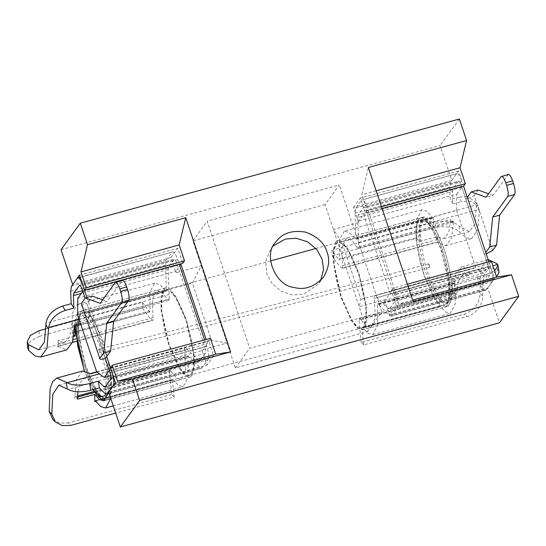 <?xml version="1.0" encoding="UTF-8"?>
<svg xmlns="http://www.w3.org/2000/svg" width="546" height="546" viewBox="0 0 546 546"><rect width="100%" height="100%" fill="white"/><g stroke="black" fill="none" stroke-linecap="round" stroke-linejoin="round"><path stroke-width="0.41" stroke-dasharray="2.73 2.05" d="M100.13 303.31L107.023 301.412L122.461 280.453M102.655 299.836L107.023 301.412M81.361 303.358C80.938 304.422 82.76 304.45 86.828 303.433L105.255 358.51L86.828 303.433L92.185 296.062M86.93 297.502L106.688 356.545M80.119 277.156L172.092 252.129C173.608 251.01 175.478 253.467 177.696 259.507L179.279 264.244M204.593 339.892L206.777 346.43C208.729 352.846 209.166 357.268 208.087 359.705L201.563 368.257L199.631 367.369L188.309 356.026L110.483 377.197L188.022 355.896L188.227 377.102L183.238 386.684L178.351 385.305L173.027 379.661L95.495 400.962M45.912 328.842L142.451 302.32L149.454 311.827L149.986 310.797L149.884 292.117L154.784 283.135L160.039 284.794L165.766 291.25L88.227 312.551L165.766 291.25L166.237 291.598L88.698 312.899L82.507 306.094L77.252 304.436L72.345 313.418L72.454 332.098L71.922 333.128L149.781 311.984L71.922 333.128L73.949 335.094M77.327 278.167L172.092 252.129L166.25 260.169L165.458 265.226L166.469 290.745M73.771 336.438L57.917 340.793L64.599 342.786L69.635 336.855L71.71 323.696L74.01 326.488L74.481 325.02M88.93 312.053L88.943 318.966L71.71 323.696M80.46 323.375L169.246 298.983L168.775 300.457L167.683 299.529L72.918 325.566M169.246 298.983L168.154 269.581L168.557 267.049L174.297 259.309L79.532 285.346M27.498 347.324L30.583 341.045L39.271 336.356L39.073 330.726M142.451 302.32L142.649 307.958L39.271 336.356M142.649 307.958C145.946 313.329 149.106 317.41 152.136 320.181L57.364 346.219L66.557 349.925M76.406 338.718L153.044 317.663C153.283 319.929 152.982 320.768 152.136 320.181L152.675 320.4L76.761 341.264M57.917 340.793L58.279 343.7C58.518 345.959 58.217 346.806 57.364 346.219L57.91 346.437L72.441 342.444M153.044 317.663L152.341 299.372L156.75 290.274L162.032 292.335L167.683 299.529M74.529 326.344L75.676 316.182L79.211 311.582L83.879 313.111L88.943 318.966M79.279 285.538L174.044 259.507C174.795 258.947 175.73 260.176 176.843 263.192L204.77 346.669L110.005 372.706M107.808 394.014L107.61 374.754L110.777 377.327L110.285 378.474L110.715 398.218M95.762 401.324L172.359 380.282L173.027 379.661L172.591 379.361L95.052 400.662M107.61 374.754L90.377 379.49L89.967 376.528C89.694 374.222 89.967 373.307 90.8 373.792L90.52 373.566M77.887 391.81L80.282 382.364L84.61 378.125L90.377 379.49M172.359 380.282L174.126 396.99L115.677 413.049M96.949 372.099L185.565 347.754L96.683 371.874M104.832 387.148L199.604 361.111L199.945 360.858L198.635 360.674L185.565 347.754C184.732 347.27 184.459 348.184 184.732 350.491L89.967 376.528M82.644 370.987L76.474 379.443L74.754 398.184L75.218 396.58L77.443 399.16M174.126 396.99L171.615 394.533L169.519 372.147L74.754 398.184M171.615 394.533L68.236 422.938L70.748 425.389M52.887 419.505L59.739 423.17L68.236 422.938M94.676 392.328L171.014 371.362L169.983 370.543L169.519 372.147M171.014 371.362L176.317 377.771L181.272 379.545L185.736 369.888L184.732 350.491M105.173 386.889L199.945 360.858L205.426 353.31C205.965 352.095 205.746 349.884 204.77 346.669M508.415 174.413L492.977 195.379L486.083 197.27M492.977 195.379L488.609 193.803M478.146 190.022L474.215 195.427L492.642 250.505M467.321 197.318L465.888 199.283C470.14 198.021 472.911 196.731 474.215 195.427M486.213 253.788L484.322 254.361L485.749 252.395M61.022 249.699L440.083 145.557L451.747 180.412L458.538 171.069L461.991 181.402C459.773 175.362 457.903 172.898 456.395 174.017L450.552 182.057L449.754 187.114L450.245 199.536L458.865 197.174L461.561 201.529L471.089 201.256L477.866 205.972L479.347 210.981L477.716 229.955L471.464 238.677L465.793 237.599L459.493 232.098C454.511 227.197 446.539 225.655 435.565 227.477L435.367 221.847C446.362 220.065 454.34 221.546 459.288 226.283L469.505 231.538L475.143 223.71L476.446 204.893L475.163 201.617L467.738 196.744M396.307 294.355L491.079 268.318C493.024 274.734 493.461 279.163 492.39 281.593L486.541 289.633L391.775 315.67L397.625 307.63C398.696 305.194 398.259 300.771 396.307 294.355L367.226 207.432C365.008 201.392 363.138 198.935 361.629 200.054L456.906 173.635L361.629 200.054L355.78 208.094L354.989 213.152L355.999 238.677L433.538 217.376L432.828 217.874L427.108 211.418L421.853 209.76L416.946 218.741L417.055 237.421L416.523 238.452L338.991 259.753L416.523 238.452L419.751 241.38L436.977 236.65L443.659 238.636L448.696 232.712L450.778 219.553L453.071 222.345L453.542 220.877L451.597 238.015L445.618 245.782L436.431 242.076C437.278 242.656 437.585 241.817 437.346 239.558L436.977 236.65M453.542 220.877L358.777 246.908L357.691 217.506L452.457 191.469L452.948 203.897L450.245 199.536M452.457 191.469L452.852 188.943L458.599 181.204L363.575 207.432C364.332 206.873 365.26 208.101 366.373 211.125L394.308 294.601L489.073 268.564L461.138 185.087C460.032 182.064 459.097 180.835 458.34 181.395L363.575 207.432L358.087 214.981L452.852 188.943M486.541 289.633L485.858 290.144L483.933 289.264L478.419 283.743L477.422 277.04L482.93 282.562L484.241 282.746L489.728 275.204C490.26 273.983 490.042 271.772 489.073 268.564M360.544 319.287L359.521 318.468L454.286 292.431L455.309 293.25L360.544 319.287L365.847 325.703L370.802 327.47L375.273 317.813L374.269 298.423C373.99 296.109 374.269 295.202 375.095 295.679L469.376 269.478L375.095 295.679L388.165 308.599L389.475 308.783L389.134 309.043L483.899 283.005L389.475 308.783L394.963 301.235C395.495 300.02 395.277 297.809 394.308 294.601M491.079 268.318L488.888 261.787M421.853 209.76L344.314 231.06L349.57 232.719L355.767 239.523L433.306 218.223L432.828 217.874L355.999 238.677M344.314 231.06L339.414 240.042L339.516 258.722L417.055 237.421M435.367 221.847L331.982 250.245L338.991 259.753L339.516 258.722M433.538 217.376L433.544 224.29L450.778 219.553M358.777 246.908L358.306 248.382L357.214 247.454L451.979 221.423M331.982 250.245L332.18 255.883C335.476 261.261 338.636 265.336 341.666 268.113L436.431 242.076L436.971 242.294L342.205 268.332L341.666 268.113C342.513 268.693 342.82 267.854 342.581 265.595L341.871 247.297L346.28 238.206L351.563 240.26L357.214 247.454M332.18 255.883L435.565 227.477M419.751 241.38L419.553 224.877L423.812 216.905L428.48 218.434L433.544 224.29M467.089 196.621L458.865 197.174M452.948 203.897L461.561 201.529M357.691 217.506L358.087 214.981M454.886 283.797L455.296 303.726L450.3 313.315L445.413 311.93L440.096 306.286L439.428 306.907L439.277 299.747L443.994 304.88L448.341 306.17L452.675 297.666L452.211 280.078L455.378 282.651L454.886 283.797L377.354 305.098L377.839 303.951L455.084 282.521L377.552 303.829L378.146 304.252L498.621 271.15L499.044 272.331M377.354 305.098L377.757 325.027L372.768 334.616L367.881 333.231L362.564 327.593L440.096 306.286L439.66 305.985L362.121 327.286L362.564 327.593L361.896 328.207L363.656 344.915L467.042 316.509C476.378 314.223 483.271 303.556 482.541 295.775L483.572 275.921L489.516 266.885L497.966 270.359L498.621 271.15M439.277 299.747L456.511 295.017L458.435 280.487L463.67 273.983L469.444 275.341L469.034 272.386C468.755 270.079 469.034 269.164 469.86 269.642L461.711 266.844L455.535 275.293L453.815 294.041L454.286 292.431M452.211 280.078L469.444 275.341M488.165 259.609L483.551 263.035L480.876 270.243L479.954 293.243C479.873 302.996 474.733 309.93 464.53 314.059L467.042 316.509M363.656 344.915L361.152 342.465L464.53 314.059M361.152 342.465L359.05 320.079L453.815 294.041M359.521 318.468L359.05 320.079M455.309 293.25L456.511 295.017M477.422 277.04L486.036 274.672L494.567 270.966M496.56 276.918L487.039 281.374L486.036 274.672M478.419 283.743L487.039 281.374M391.775 315.67L391.093 316.182L389.168 315.295L378.146 304.252M341.741 242.008L456.586 210.456L456.859 194.117L358.647 221.103L358.62 222.584L333.381 229.518L341.741 242.008L360.92 299.317L359.207 306.709L325.041 204.6L339.332 184.944L207.18 221.253L249.679 348.28L381.838 311.971L339.332 184.944M456.586 210.456L475.757 267.765L360.92 299.317M456.859 194.117L461.861 187.237L488.349 266.414L483.347 273.293L475.757 267.765M483.347 273.293L385.135 300.273L390.137 293.393L363.65 214.223L358.647 221.103M108.681 392.13L206.893 365.144L201.808 349.952L227.047 343.018L235.387 367.936L367.54 331.627L359.207 306.709L384.445 299.774L385.135 300.273M367.54 331.627L381.838 311.971M325.041 204.6L192.881 240.909L201.221 265.827L175.983 272.761L170.898 257.569L72.686 284.555M451.747 180.412L353.535 207.391L358.62 222.584M353.535 207.391L360.326 198.055L365.363 213.117L367.151 210.66L361.827 194.738L368.366 167.513M413.288 301.767L398.396 304.033L393.065 288.111L391.277 290.568L396.321 305.63L389.53 314.967L487.742 287.981L499.406 322.836M384.445 299.774L389.53 314.967M461.861 187.237L363.65 214.223M488.349 266.414L390.137 293.393M235.387 367.936L249.679 348.28M273.328 245.953L270.543 249.188L265.656 261.616L266.939 274.188L272.263 283.79L281.531 291.441L292.929 295.004L303.719 294.151L318.468 284.029L320.686 280.391M192.881 240.909L207.18 221.253M201.221 265.827L227.047 343.018L211.534 340.363L192.356 283.046L201.221 265.827M77.791 298.259L176.003 271.28L175.983 272.761M77.518 314.598L192.356 283.046M210.428 338.288L208.64 340.745L213.677 355.808L206.893 365.144M201.808 349.952L202.498 350.457L207.5 343.577L206.129 339.475M181.006 264.4L176.003 271.28M170.898 257.569L177.689 248.232L182.726 263.295M79.47 275.218L177.689 248.232M459.384 119.014L440.083 145.557M458.538 171.069L360.326 198.055M376.16 190.8L361.827 194.738M412.728 300.095L398.396 304.033M407.405 284.173L393.065 288.111M487.742 287.981L494.533 278.644L489.489 263.588L491.277 261.131M489.489 263.588L391.277 290.568M494.533 278.644L396.321 305.63M382.091 208.517L365.363 213.117M381.483 206.722L367.151 210.66M115.465 382.794L213.677 355.808M96.697 371.915L211.534 340.363M110.756 375.662L202.498 350.457M82.794 291.38L179.47 264.824M109.289 370.557L207.5 343.577M110.429 367.731L208.64 340.745M191.448 373.853C194.458 370.365 194.629 360.08 191.96 342.984C188.179 325.075 183.572 311.309 178.139 301.672C173.928 293.625 169.84 289.626 165.875 289.687C160.442 290.581 160.415 307.924 163.288 322.106C166.209 344.144 183.108 380.63 189.401 375.395L191.448 373.853L193.632 366.612L193.461 353.412L186.2 320.748L175.778 297.666L170.277 291.127L165.854 289.694L163.807 291.236L161.616 298.478L161.787 311.677L169.048 344.342L179.477 367.424L184.971 373.962L189.401 375.395L191.448 373.853M192.021 375.573L194.301 368.031L194.123 354.286L186.561 320.256L175.696 296.212L169.97 289.4L165.363 287.913L163.227 289.517L160.947 297.058L161.125 310.804L168.694 344.833L179.552 368.878L185.278 375.689L189.885 377.177L192.021 375.573M363.752 326.515L361.698 328.057C355.405 333.292 338.513 296.806 335.592 274.768C332.719 260.585 332.746 243.243 338.179 242.349C342.144 242.287 346.232 246.287 350.443 254.334C355.876 263.971 360.483 277.737 364.264 295.645C366.932 312.742 366.762 323.027 363.752 326.515L361.698 328.057L357.275 326.624L351.774 320.086L341.352 296.997L334.091 264.339L333.92 251.14L336.104 243.898L338.151 242.356L342.581 243.789L348.075 250.327L358.504 273.41L365.765 306.074L365.936 319.274L363.752 326.515M335.531 242.178L333.251 249.72L333.429 263.465L340.991 297.488L351.856 321.539L357.582 328.351L362.189 329.839L364.325 328.235L366.605 320.693L366.427 306.948L358.858 272.918L348 248.874L342.274 242.062L337.667 240.574L335.531 242.178M429.504 265.124L429.593 267.41C428.63 266.4 428.31 265.206 428.63 263.841L429.504 265.124M99.857 350.327L99.747 352.668C98.608 351.685 98.307 350.484 98.853 349.078L99.857 350.327M115.138 282.671L122.031 280.774M206.777 346.43L112.012 372.461M177.696 259.507L82.931 285.544M149.986 310.797L72.454 332.098M166.441 290.069L45.966 323.171M169.144 294.424L79.054 319.178M58.279 343.7L73.198 339.598M168.557 267.049L82.562 290.677M168.154 269.581L81.293 293.448M165.458 265.226L70.687 291.264M71.485 286.2L166.25 260.169M176.843 263.192L82.077 289.23M110.285 378.474L187.824 357.173M188.616 356.326L68.141 389.428M187.612 349.624L99.379 373.867M76.249 397.399L77.498 397.051M205.426 353.31L110.661 379.347M198.635 360.674L105.671 386.213M199.631 367.369L104.866 393.407M109.084 393.338L202.245 367.738M208.087 359.705L113.322 385.742M507.985 174.734L501.092 176.631M366.373 211.125L461.138 185.087M355.978 237.995L476.446 204.893M358.674 242.349L479.149 209.255M437.346 239.558L342.581 265.595M479.347 210.981L476.644 206.62M459.288 226.283L459.493 232.098M354.989 213.152L449.754 187.114M450.552 182.057L355.78 208.094M367.226 207.432L461.991 181.402M439.428 306.907L361.896 328.207M374.269 298.423L469.034 272.386M377.149 297.556L492.833 265.772M496.969 263.657L497.966 270.359M482.541 295.775L479.954 293.243M394.963 301.235L489.728 275.204M388.165 308.599L482.93 282.562M389.168 315.295L483.933 289.264M397.625 307.63L492.39 281.593M108.743 396.573L106.695 398.116C100.403 403.351 83.504 366.864 80.583 344.826C77.709 330.644 77.737 313.302 83.169 312.414C87.135 312.353 91.223 316.346 95.434 324.399C100.867 334.029 105.474 347.802 109.261 365.704C111.93 382.801 111.753 393.093 108.743 396.573M106.443 395.324C113.52 392.54 104.149 341.714 93.694 326.16C88.5 316.277 83.92 312.947 79.955 316.154C77.013 322.44 76.849 332.302 79.457 345.734C81.763 358.954 86.179 372.147 92.704 385.319C99.263 396.198 103.842 399.529 106.443 395.324M75.949 325.955L78.228 316.625L82.187 315.247L87.92 320.229L99.693 344.908L106.354 373.546L105.658 394.048M109.316 398.293L111.596 390.752L111.418 377.006L103.856 342.984L92.997 318.932L87.264 312.121L82.658 310.633L80.521 312.237L78.249 319.779L78.426 333.524L85.988 367.554L96.847 391.598L102.573 398.409L107.187 399.897L109.316 398.293M93.202 389.571L84.398 370.795M447.604 301.597C445.004 305.801 440.424 302.464 433.858 291.591C427.334 278.419 422.918 265.22 420.611 252.006C418.011 238.568 418.175 228.706 421.109 222.42C425.075 219.212 429.654 222.55 434.848 232.425C445.304 247.986 454.675 298.805 447.604 301.597M446.451 303.794C449.467 300.307 449.638 290.015 446.969 272.925C443.188 255.016 438.581 241.25 433.149 231.613C428.938 223.567 424.849 219.567 420.884 219.629C415.451 220.523 415.424 237.865 418.291 252.04C421.212 274.078 438.11 310.572 444.403 305.33L446.451 303.794M418.236 219.451L420.372 217.847L424.979 219.335L430.705 226.153L441.564 250.198L449.126 284.22L449.303 297.973L447.031 305.514L444.894 307.118L440.288 305.63L434.555 298.812L423.696 274.768L416.134 240.745L415.956 227L418.236 219.451M449.324 301.126C453.985 297.304 451.214 269.315 444.294 250.232C438.11 230.139 426.303 214.585 422.829 221.949C418.175 225.771 420.939 253.76 427.859 272.836C434.043 292.929 445.85 308.483 449.324 301.126M154.784 283.135L77.252 304.436M38.752 349.884L64.599 342.786M168.775 300.457L80.869 324.604M74.474 326.365L74.01 326.488M156.75 290.274L79.211 311.582M113.288 405.903L183.238 386.684M84.61 378.125L58.763 385.23M169.983 370.543L94.042 391.407M77.546 395.939L75.218 396.58M103.74 400.846L181.272 379.545M201.563 368.257L109.18 393.632M443.659 238.636L469.505 231.538M358.306 248.382L453.071 222.345M445.618 245.782L471.464 238.677M423.812 216.905L346.28 238.206M475.163 201.617L477.866 205.972M372.768 334.616L450.3 313.315M489.516 266.885L463.67 273.983M487.558 259.739L461.711 266.844M370.802 327.47L448.341 306.17M391.093 316.182L485.858 290.144M323.471 277.15L318.468 284.036M275.546 242.308L270.543 249.188M315.922 248.464L420.857 219.635L424.106 219.82C424.665 220.113 427.068 220.168 432.541 228.248C435.674 233.197 438.636 239.517 441.427 247.201C445.188 257.835 447.761 268.086 449.133 277.969C450.197 285.66 450.354 291.96 449.611 296.867L447.372 303.16L444.403 305.33L106.695 398.116C103.331 398.457 100.525 397.072 98.28 393.946C92.916 387.626 87.92 376.945 83.285 361.896C77.935 344.888 76.549 325.546 77.969 320.734C78.665 316.086 80.392 313.315 83.149 312.414L270.577 260.927M165.363 287.913L82.658 310.633L78.74 313.418L77.716 315.124L76.365 319.226L75.648 326.037M84.248 370.795L92.922 389.653M105.064 400.129L189.885 377.177M337.667 240.574L420.372 217.847C424.126 217.267 428.473 217.445 435.926 230.316C439.953 237.612 443.448 246.362 446.403 256.572L450 271.744C452.818 289.353 452.443 300.184 448.873 304.252L444.894 307.118L362.189 329.839M429.593 267.41C318.175 297.44 208.231 325.86 99.747 352.668M428.63 263.841C317.24 293.857 207.316 322.27 98.853 349.078"/><path stroke-width="0.82" d="M85.292 297.952L81.361 303.358L99.795 358.435L103.726 353.03L106.757 323.102L121.765 302.464C122.659 300.43 122.29 296.744 120.666 291.4L119.806 288.82C117.956 283.784 116.4 281.736 115.138 282.671L100.13 303.31L85.292 297.952L92.185 296.062L102.655 299.836M122.031 280.774C123.294 279.839 124.85 281.893 126.699 286.923L127.559 289.503C129.184 294.854 129.545 298.539 128.651 300.566L113.643 321.212L110.613 351.139L105.255 358.51C101.187 359.527 99.372 359.5 99.795 358.435L81.361 303.358M122.461 280.453L115.138 282.671M103.726 353.03L110.613 351.139M106.757 323.102L113.643 321.212M86.93 297.502L82.931 285.544C80.706 279.504 78.842 277.04 77.327 278.167L71.485 286.2L70.687 291.264L71.185 303.685L62.572 306.047L65.267 310.408C55.876 313.65 50.348 319.355 48.669 327.525L46.963 348.3L40.711 357.023L35.04 355.944L28.74 350.45L27.498 347.324L27.3 341.612L28.535 344.628L38.752 349.884L44.39 342.055L45.966 323.171C47.645 315.001 53.174 309.295 62.572 306.047M80.119 277.156L77.327 278.167M81.293 293.448L73.389 295.618L73.887 308.04L71.185 303.685M73.389 295.618L73.792 293.086L79.532 285.346M79.853 285.381L79.279 285.538C80.03 284.978 80.965 286.213 82.077 289.23L85.087 298.239L82.794 291.38L77.791 298.259L77.518 314.598L96.697 371.915L104.286 377.436L110.756 375.662M106.688 356.545L112.012 372.461C113.957 378.876 114.394 383.306 113.322 385.742L106.798 394.287L104.866 393.407L99.358 387.885L98.362 381.183L103.87 386.704L105.173 386.889L110.661 379.347C111.2 378.132 110.981 375.914 110.005 372.706L105.255 358.51L109.289 370.557L104.286 377.436M104.832 387.148L105.173 386.889M179.279 264.244L204.593 339.892M45.912 328.842L39.073 330.726L30.385 335.408L27.3 341.612M73.771 336.438L75.143 336.056L73.949 335.094M80.46 323.375L74.481 325.02L72.529 342.158L66.557 349.925L40.711 357.023M75.143 336.056L74.529 326.344M73.887 308.04L65.267 310.408M110.715 398.218L105.699 407.992L100.812 406.606L95.052 400.662M95.495 400.962L94.827 401.583L95.762 401.324M94.827 401.583L94.676 394.424L77.443 399.16L77.887 391.81M115.677 413.049L70.748 425.389L62.244 425.627L55.412 421.969L51.788 414.121L52.819 394.267L58.763 385.23L68.141 389.428C73.498 392.267 81.033 392.547 90.745 390.253L89.742 383.551C80.037 385.845 72.502 385.572 67.138 382.726L56.798 378.085L52.798 381.381L50.123 388.588L49.195 411.588L52.887 419.505L55.405 421.976M96.949 372.099L90.8 373.792L82.644 370.987L56.798 378.085M94.676 394.424L99.392 399.556L103.74 400.846L107.808 394.014M99.358 387.885L90.745 390.253M98.362 381.183L89.742 383.551M486.213 253.788L492.642 250.505L496.573 245.099L499.604 215.172L514.612 194.533C515.506 192.499 515.137 188.814 513.52 183.47L512.653 180.883C510.803 175.853 509.247 173.805 507.985 174.734M488.609 193.803L478.146 190.022L471.253 191.912L486.083 197.27L501.092 176.631C502.354 175.696 503.91 177.743 505.76 182.78L506.627 185.36C508.244 190.704 508.613 194.396 507.719 196.424L492.71 217.062L489.68 246.99L496.573 245.099M501.092 176.631L508.415 174.413M499.604 215.172L492.71 217.062M488.888 261.787L467.321 197.318L471.253 191.912M485.749 252.395L489.68 246.99M467.321 197.318L463.574 186.131L382.091 208.517M467.738 196.744L467.089 196.621M494.567 270.966L498.048 265.629L497.624 264.455L496.969 263.657L488.165 259.609M498.048 265.629L499.044 272.331L496.56 276.918M80.317 223.164L87.517 244.676L80.972 271.901L86.302 287.817L84.514 290.274L79.47 275.218L72.686 284.555L61.022 249.699L80.317 223.164L459.384 119.014L466.577 140.534L460.039 167.752L465.363 183.674L463.574 186.131M407.405 284.173L491.277 261.131L496.607 277.047L511.5 274.788L413.288 301.767L368.366 167.513L466.577 140.534M511.5 274.788L518.7 296.301L499.406 322.836L120.338 426.986L108.681 392.13L115.465 382.794L110.429 367.731L112.217 365.274L210.428 338.288L215.752 354.211L230.651 351.945L132.439 378.931L117.54 381.197L112.217 365.274M320.686 280.391L323.539 269.519L322.072 259.036L316.748 249.433L307.487 241.782L296.089 238.22L285.292 239.073L273.328 245.953M84.514 290.274L182.726 263.295L184.514 260.838L179.184 244.915L185.729 217.697L230.651 351.945M206.129 339.475L181.006 264.4L179.47 264.824M460.039 167.752L376.16 190.8M518.7 296.301L139.639 400.443L132.439 378.931M87.517 244.676L185.729 217.697M327.074 252.156C330.03 260.012 328.835 268.332 323.498 277.109C314.476 286.95 304.545 290.37 293.707 287.367C276.153 285.947 262.585 255.473 275.559 242.294L277.743 239.667C283.934 232.664 293.127 230.139 305.316 232.098C317.049 236.2 324.304 242.888 327.074 252.156M496.607 277.047L412.728 300.095M465.363 183.674L381.483 206.722M139.639 400.443L120.338 426.986M80.972 271.901L179.184 244.915M86.302 287.817L184.514 260.838M117.54 381.197L215.752 354.211M121.765 302.464L128.651 300.566M120.666 291.4L127.559 289.503M119.806 288.82L126.699 286.923M79.054 319.178L48.669 327.525M73.198 339.598L76.406 338.718M48.594 329.327L45.891 324.966M28.535 344.628L28.74 350.45M82.562 290.677L73.792 293.086M99.379 373.867L67.138 382.726M77.498 397.051L94.676 392.328M66.216 382.002L67.213 388.704M51.788 414.121L49.195 411.588M105.671 386.213L103.87 386.704M107.48 393.775L109.084 393.338M513.52 183.47L506.627 185.36M514.612 194.533L507.719 196.424M512.653 180.883L505.76 182.78M492.833 265.772L497.624 264.455M105.658 394.048L104.723 395.802L100.034 396.881L93.202 389.571M84.398 370.795L77.668 345.836L75.949 325.955M80.869 324.604L74.474 326.365M76.761 341.264L72.441 342.444M105.699 407.992L113.288 405.903M96.683 371.874L90.52 373.566M94.042 391.407L77.546 395.939M109.18 393.632L106.798 394.287M75.648 326.037L75.853 333.265L84.248 370.795M92.922 389.653L97.017 395.318L100.648 398.573L105.064 400.129M270.577 260.927L315.922 248.464"/></g></svg>
